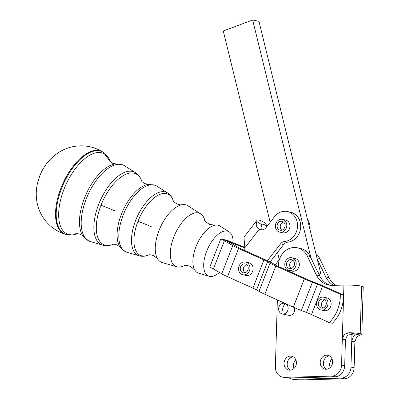 <?xml version="1.0" encoding="UTF-8"?>
<svg xmlns="http://www.w3.org/2000/svg" width="400" height="400" viewBox="0 0 400 400"><rect width="100%" height="100%" fill="white"/><g stroke="black" fill="none" stroke-linecap="round" stroke-linejoin="round"><path stroke-width="0.6" d="M204.745 220.24A29.115 14.085 114.3 0 0 200.67 213.845L187.83 205.735A31.235 15.11 114.3 0 0 185.4 204.75A31.235 15.11 114.3 0 0 181.89 204.745A31.235 15.11 114.3 0 0 159.03 230.545A31.235 15.11 114.3 0 0 157.53 258.75A31.235 15.11 114.3 0 0 162.2 262.55L176.78 266.805A29.115 14.085 114.3 0 0 177.3 266.935A29.115 14.085 114.3 0 0 184.27 265.63M233.125 242.765A24.415 11.81 114.3 0 0 229.16 231.845L219.925 226.01A25.935 12.545 114.3 0 0 217.91 225.195A25.935 12.545 114.3 0 0 214.995 225.19A25.935 12.545 114.3 0 0 196.015 246.615A25.935 12.545 114.3 0 0 194.765 270.035A25.935 12.545 114.3 0 0 198.645 273.19L209.13 276.25A24.415 11.81 114.3 0 0 209.565 276.36A24.415 11.81 114.3 0 0 219.415 272.465M200.67 213.845A29.115 14.085 114.3 0 0 198.405 212.93A29.115 14.085 114.3 0 0 173.825 236.97A29.115 14.085 114.3 0 0 176.78 266.805M229.16 231.845A24.415 11.81 114.3 0 0 227.26 231.075A24.415 11.81 114.3 0 0 206.82 250.81A24.415 11.81 114.3 0 0 209.13 276.25M323.65 297.215L326.79 297.88A6.52 5.675 101.9 0 1 330.62 301.18A6.52 5.675 101.9 0 1 329.87 308.075A6.52 5.675 101.9 0 1 324.095 310.64L320.955 309.98A6.52 5.675 -78.1 0 0 326.725 307.415A6.52 5.675 -78.1 0 0 327.475 300.515A6.52 5.675 -78.1 0 0 323.65 297.215A6.52 5.675 -78.1 0 0 317.875 299.78A6.52 5.675 -78.1 0 0 317.125 306.68A6.52 5.675 -78.1 0 0 320.955 309.98M324.735 299.845A4.565 3.975 -78.1 0 0 323.745 300.265A4.565 3.975 -78.1 0 0 323.01 308.015M320.605 299.6A4.565 3.975 101.9 0 1 323.245 299.13A4.565 3.975 101.9 0 1 326.28 302.89A4.565 3.975 101.9 0 1 324 307.595A4.565 3.975 101.9 0 1 321.36 308.065A4.565 3.975 101.9 0 1 318.32 304.305A4.565 3.975 101.9 0 1 320.605 299.6M245.6 262.01L248.74 262.67A6.52 5.675 101.9 0 1 253.095 268.27A6.52 5.675 101.9 0 1 249.445 274.97A6.52 5.675 101.9 0 1 246.045 275.435L242.905 274.77A6.52 5.675 -78.1 0 0 246.305 274.305A6.52 5.675 -78.1 0 0 249.955 267.605A6.52 5.675 -78.1 0 0 245.6 262.01A6.52 5.675 -78.1 0 0 242.2 262.475A6.52 5.675 -78.1 0 0 238.55 269.175A6.52 5.675 -78.1 0 0 242.905 274.77M246.685 264.635A4.565 3.975 -78.1 0 0 243.66 270.92A4.565 3.975 -78.1 0 0 244.96 272.805M247.985 266.525A4.565 3.975 101.9 0 1 247.255 271.19A4.565 3.975 101.9 0 1 243.31 272.855A4.565 3.975 101.9 0 1 240.52 270.255A4.565 3.975 101.9 0 1 241.245 265.59A4.565 3.975 101.9 0 1 245.195 263.925A4.565 3.975 101.9 0 1 247.985 266.525M341.13 378.13L344.275 378.795A10.87 9.46 -78.1 0 0 351.1 375.455A10.87 9.46 -78.1 0 0 354.115 367.74L350.97 367.075A10.87 9.46 101.9 0 1 347.955 374.79A10.87 9.46 101.9 0 1 341.13 378.13L294.01 379.335A10.87 9.46 101.9 0 1 292.085 379.16A10.87 9.46 101.9 0 1 289.235 377.97M282.66 377.17L285.8 377.835A10.87 9.46 -78.1 0 0 287.725 378.01L284.58 377.345A10.87 9.46 101.9 0 1 282.66 377.17A10.87 9.46 101.9 0 1 277.945 374.355A10.87 9.46 101.9 0 1 275.385 366.78L277.365 299.93M338.53 372.8A10.87 9.46 101.9 0 1 331.705 376.14L334.845 376.805A10.87 9.46 -78.1 0 0 341.67 373.465A10.87 9.46 -78.1 0 0 344.685 365.75L341.545 365.085A10.87 9.46 101.9 0 1 338.53 372.8M292.085 379.16L295.23 379.825A10.87 9.46 -78.1 0 0 297.15 380L294.01 379.335M349.04 332.685L344.185 334.52L342.315 339.12L345.46 339.78L347.4 335.195L354.475 333.83L349.04 332.685A13.02 1.3 1.7 0 1 360.185 333.685L360.205 333.69A13.02 1.3 1.7 0 1 361.82 334.37A13.02 1.3 1.7 0 1 359.93 334.985L354.495 333.835L355.3 334.225L353.41 336.465L351.74 341.11L354.885 341.77L356.62 337.145L359.93 334.985M330.3 285.28A21.74 18.92 101.9 0 1 326.27 283.385A21.74 18.92 101.9 0 1 319.535 275.65L316.395 274.99A21.74 18.92 -78.1 0 0 323.13 282.725A21.74 18.92 -78.1 0 0 328.715 285.025A21.74 18.92 -78.1 0 0 332.56 285.375L343.92 285.085A13.02 1.3 -178.3 0 1 361.6 286.12L360.185 333.685M270.155 222.29L223.275 30.99L252.675 20L258.96 21.325L317.31 259.425L325.82 276.98A21.74 18.92 -78.1 0 0 332.555 284.715A21.74 18.92 -78.1 0 0 333.63 285.35M335.58 285.3A21.74 18.92 101.9 0 1 328.965 277.64L325.82 276.98M294.04 368.45A7.065 6.15 101.9 0 1 293.475 365.305A7.065 6.15 101.9 0 1 295.855 359.855M293.215 356.815A7.065 6.15 -78.1 0 0 287.19 363.98A7.065 6.15 -78.1 0 0 290.4 370.165M296.425 363A7.065 6.15 101.9 0 1 288.775 370.07A7.065 6.15 101.9 0 1 284.045 363.32A7.065 6.15 101.9 0 1 291.695 356.245A7.065 6.15 101.9 0 1 296.425 363M330.215 367.525A7.065 6.15 101.9 0 1 329.65 364.38A7.065 6.15 101.9 0 1 332.03 358.93M329.39 355.89A7.065 6.15 -78.1 0 0 323.365 363.055A7.065 6.15 -78.1 0 0 326.57 369.24M332.595 362.075A7.065 6.15 101.9 0 1 324.95 369.145A7.065 6.15 101.9 0 1 320.22 362.39A7.065 6.15 101.9 0 1 327.87 355.32A7.065 6.15 101.9 0 1 332.595 362.075M287.375 211.53L290.52 212.195A15.22 13.245 101.9 0 1 297.15 236.745A15.22 13.245 101.9 0 1 287.74 242.17L284.595 241.505A15.22 13.245 -78.1 0 0 294.005 236.08A15.22 13.245 -78.1 0 0 287.375 211.53A15.22 13.245 -78.1 0 0 274.46 216.76L266.035 227.585A6.52 5.675 101.9 0 1 260.5 229.825A6.52 5.675 101.9 0 1 259.19 229.35C256.325 227.27 255.57 224.675 256.92 221.57A13.045 3.135 -142.1 0 1 256.99 220.34A13.045 3.135 -142.1 0 1 265.825 223.45L266.555 225.9A6.52 1.57 37.9 0 0 262.14 224.345A6.52 1.57 37.9 0 0 262.105 224.96L256.92 221.57M287.74 242.17A6.52 5.675 -78.1 0 0 285.54 242.885A6.52 5.675 -78.1 0 0 283.705 244.495L270.09 261.99M284.595 241.505A6.52 5.675 -78.1 0 0 282.395 242.22A6.52 5.675 -78.1 0 0 280.565 243.83L283.705 244.495M277.82 266.165A6.52 5.675 101.9 0 1 277.945 265.995L277.105 265.82M292.84 267.625A4.565 3.975 101.9 0 1 289.545 268.57A4.565 3.975 101.9 0 1 286.565 265.235A4.565 3.975 101.9 0 1 288.14 260.585A4.565 3.975 101.9 0 1 291.43 259.64A4.565 3.975 101.9 0 1 294.415 262.975A4.565 3.975 101.9 0 1 292.84 267.625M292.92 260.35A4.565 3.975 -78.1 0 0 291.28 261.25A4.565 3.975 -78.1 0 0 291.195 268.525M291.835 257.725L294.98 258.385A6.52 5.675 101.9 0 1 298.255 260.67A6.52 5.675 101.9 0 1 299.345 264.62A6.52 5.675 101.9 0 1 292.285 271.15L289.14 270.485A6.52 5.675 -78.1 0 0 295.235 267.41A6.52 5.675 -78.1 0 0 295.115 260.005A6.52 5.675 -78.1 0 0 291.835 257.725A6.52 5.675 -78.1 0 0 285.74 260.8A6.52 5.675 -78.1 0 0 285.865 268.205A6.52 5.675 -78.1 0 0 289.14 270.485M281.53 230.235A4.565 3.975 101.9 0 1 280.15 230.225A4.565 3.975 101.9 0 1 277.1 225.725A4.565 3.975 101.9 0 1 280.65 221.28A4.565 3.975 101.9 0 1 282.035 221.29A4.565 3.975 101.9 0 1 285.085 225.79A4.565 3.975 101.9 0 1 281.53 230.235M283.525 222A4.565 3.975 -78.1 0 0 280.345 225.6A4.565 3.975 -78.1 0 0 281.8 230.175M282.44 219.375L285.58 220.04A6.52 5.675 101.9 0 1 289.915 225.345A6.52 5.675 101.9 0 1 282.885 232.8L279.745 232.14A6.52 5.675 -78.1 0 0 286.77 224.68A6.52 5.675 -78.1 0 0 282.44 219.375A6.52 5.675 -78.1 0 0 275.41 226.835A6.52 5.675 -78.1 0 0 279.745 232.14M281.825 313.825A5.435 4.73 101.9 0 1 278.82 307.39A5.435 4.73 101.9 0 1 284.51 303.305A5.435 4.73 101.9 0 1 284.95 303.425A5.435 4.73 101.9 0 1 287.955 309.855A5.435 4.73 101.9 0 1 282.265 313.94A5.435 4.73 101.9 0 1 281.825 313.825A11.47 5.62 108.3 0 1 282.725 308.485A11.47 5.62 108.3 0 1 284.95 303.425M294.235 307.535A5.435 4.73 101.9 0 1 294.64 309.875A5.435 4.73 101.9 0 1 288.76 315.315L282.265 313.94M244.745 247.285L232.11 242.37A10.87 1.005 21.3 0 1 227.07 240.265L220.785 238.94L209.755 267.17A10.87 1.005 -158.7 0 1 213.39 268.975L221.725 273.805A17.39 1.605 21.3 0 0 227.54 276.7L252.905 288.14A10.87 1.005 -158.7 0 1 256.54 289.945L259 291.375A17.39 1.605 21.3 0 0 264.815 294.265L293.31 307.12A17.39 1.605 21.3 0 0 301.37 310.485L306.47 312.47A10.87 1.005 -158.7 0 1 311.505 314.575L329.275 322.59A34.785 30.275 -78.1 0 0 340.305 294.36L343.445 295.025A34.785 30.275 101.9 0 1 332.415 323.25L329.275 322.59M278.39 265.425L277.945 265.995M256.99 220.34L243.955 237.095L244.83 247.8A17.39 15.135 101.9 0 1 244.685 250.475L241.71 249.135A10.87 1.005 21.3 0 1 238.075 247.325L229.745 242.495A17.39 1.605 -158.7 0 0 223.93 239.605A17.39 1.605 21.3 0 0 231.99 242.97L231.725 243.645M244.835 247.965L231.99 242.97M307.485 219.345A15.22 13.245 101.9 0 1 310.06 229.85M267.41 260.73L280.565 243.83M343.445 295.025L325.68 287.01A17.39 1.605 -158.7 0 0 317.62 283.645L312.52 281.66A10.87 1.005 21.3 0 1 307.48 279.555L278.99 266.705A10.87 1.005 21.3 0 1 275.355 264.895L272.89 263.47A17.39 1.605 -158.7 0 0 267.075 260.575L244.685 250.475M279.29 259.57L275.21 264.81M266.33 227.205L266.555 225.9M266.505 226.095L266.77 226.64M262.105 224.96C260.59 227.13 260.67 228.815 262.335 230.015M261.89 229.92L259.19 229.35L244.83 247.8M279.325 259.72L277.54 252.42M297.22 247.75L300.365 248.415A17.39 15.135 101.9 0 1 310.22 256.445L307.08 255.78A17.39 15.135 -78.1 0 0 297.22 247.75A17.39 15.135 -78.1 0 0 278.4 265.16L278.36 266.415M252.675 20L311.025 258.1L310.22 256.445M220.785 238.94A10.87 1.005 -158.7 0 1 224.42 240.75L232.755 245.58A17.39 1.605 21.3 0 0 238.57 248.47L263.935 259.91A10.87 1.005 -158.7 0 1 267.57 261.72L270.03 263.145A17.39 1.605 21.3 0 0 275.845 266.04L304.34 278.895A17.39 1.605 21.3 0 0 312.4 282.26L317.5 284.245A10.87 1.005 -158.7 0 1 322.535 286.345L340.305 294.36M318.12 272.73L320.7 273.275A34.785 30.275 101.9 0 1 319.205 274.97M317.31 259.425L320.7 273.275M361.82 334.37L363.23 286.8A13.02 1.3 -178.3 0 0 361.62 286.125L361.6 286.12M319.535 275.65L311.025 258.1M316.395 274.99L307.08 255.78M315.835 253.425A17.39 15.135 101.9 0 1 319.65 258.435L328.965 277.64M350.97 367.075L351.965 333.58M354.885 341.77L354.115 367.74M341.545 365.085L343.92 285.085M345.46 339.78L344.685 365.75M284.58 377.345L331.705 376.14M287.725 378.01L334.845 376.805M344.275 378.795L297.15 380M121.45 214.135A35.94 17.385 114.3 0 0 120.185 247.3L125.35 251.67L126.91 252.245A36.365 17.59 -65.7 0 1 123.22 214.98A36.365 17.59 -65.7 0 1 153.92 184.95A36.365 17.59 -65.7 0 1 156.75 186.095L155.285 185.31L148.595 184.33A35.94 17.385 114.3 0 0 121.45 214.135M84.465 198.065A41.24 19.95 114.3 0 0 83.015 236.12L88.74 240.97L90.465 241.605A41.665 20.155 -65.7 0 1 86.235 198.91A41.665 20.155 -65.7 0 1 121.41 164.505A41.665 20.155 -65.7 0 1 124.65 165.82L123.035 164.95L115.61 163.865A41.24 19.95 114.3 0 0 84.465 198.065M173.33 200.93C172.26 197.45 170.335 194.785 167.555 192.925A34.585 16.73 114.3 0 0 164.865 191.835A34.585 16.73 114.3 0 0 135.67 220.39A34.585 16.73 114.3 0 0 139.18 255.825L126.91 252.245M148.815 254.935A33.57 16.24 -65.7 0 1 137.99 221.32A33.57 16.24 -65.7 0 1 166.33 193.6A33.57 16.24 -65.7 0 1 173.265 200.735M141.925 181.645C140.71 177.71 138.555 174.71 135.455 172.645A39.88 19.29 114.3 0 0 132.355 171.39A39.88 19.29 114.3 0 0 98.685 204.32A39.88 19.29 114.3 0 0 102.735 245.185L90.465 241.605M113.305 244.27A38.87 18.8 -65.7 0 1 101.005 205.25A38.87 18.8 -65.7 0 1 133.82 173.155A38.87 18.8 -65.7 0 1 141.765 181.175M77.685 233.645A44.175 21.365 -65.7 0 1 64.02 189.18A44.175 21.365 -65.7 0 1 101.31 152.705A44.175 21.365 -65.7 0 1 110.23 161.505L103.265 152.3A45.19 21.86 114.3 0 0 99.82 150.925A45.19 21.86 114.3 0 0 61.67 188.24A45.19 21.86 114.3 0 0 66.175 234.515L65.53 234.325A45.28 21.9 114.3 0 1 61.015 187.955A45.28 21.9 114.3 0 1 99.24 150.565A45.28 21.9 114.3 0 1 102.69 151.945C93.725 146.54 84.09 144.725 73.785 146.505C68.225 147.545 63.08 149.6 58.35 152.675C49.725 158.49 43.51 166.28 39.705 176.04L37.325 183.94C36.105 189.55 35.92 195.19 36.77 200.865C37.63 206.42 39.515 211.605 42.425 216.43C47.92 225.24 55.62 231.205 65.53 234.325M101.005 205.25A21.74 2.005 -158.7 0 1 114.8 210.87M113.76 244.08A38.87 18.8 -65.7 0 1 113.755 244.08C110.005 245.77 106.33 246.14 102.735 245.185M137.99 221.32A21.74 2.005 -158.7 0 1 151.785 226.94M238.57 248.47L227.54 276.7M221.725 273.805L232.755 245.58M224.42 240.75L213.39 268.975M275.845 266.04L264.815 294.265M259 291.375L270.03 263.145M306.47 312.47L317.5 284.245M322.535 286.345L311.505 314.575M312.4 282.26L301.37 310.485M293.31 307.12L304.34 278.895M252.905 288.14L263.935 259.91M267.57 261.72L256.54 289.945M319.65 258.435L316.925 257.86M360.205 333.69L361.62 286.125M110.11 161.345L112.595 163.26L115.61 163.865M141.705 181.07C141.835 181.61 142.885 182.46 144.85 183.62L148.595 184.33M173.24 200.685C173.395 201.43 174.685 202.53 177.1 203.98C179.22 204.77 180.82 205.025 181.89 204.745M204.715 220.17C204.28 220.52 205.825 221.915 209.35 224.345L214.995 225.19M184.2 265.65C184.77 265.105 186.835 265.345 190.395 266.365L194.765 270.035M148.76 254.95C149.205 254.555 150.88 254.795 153.785 255.665L157.53 258.75M113.185 244.295C113.53 244.02 114.86 244.24 117.175 244.96L120.185 247.3M77.485 233.665L80.57 234.26L83.015 236.12M284.51 303.305L285.155 303.445M103.265 152.3L102.69 151.945M77.695 233.645L66.175 234.515M135.455 172.645L124.65 165.82M167.555 192.925L156.75 186.095M149.005 254.855C145.69 256.355 142.415 256.68 139.18 255.825"/></g></svg>
